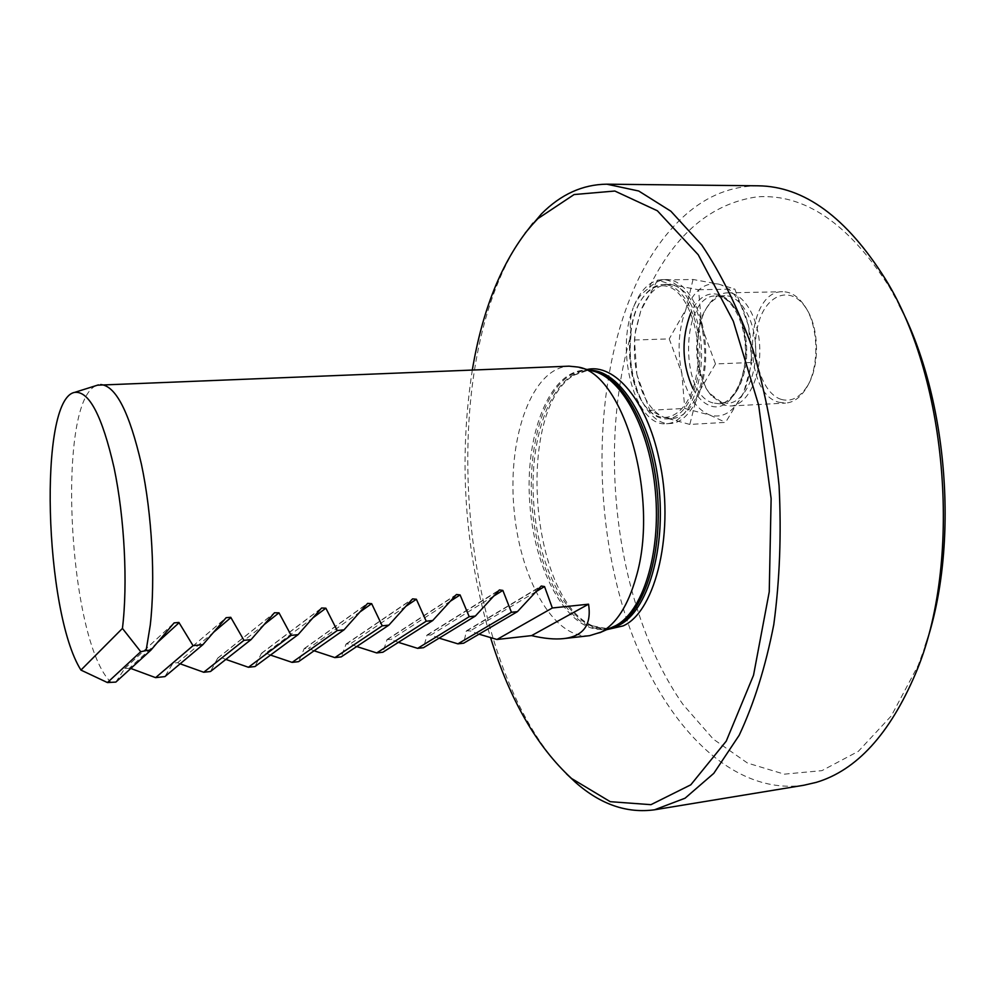 <?xml version="1.0" encoding="UTF-8"?>
<svg xmlns="http://www.w3.org/2000/svg" width="995" height="995" viewBox="0 0 995 995"><rect width="100%" height="100%" fill="white"/><g stroke="black" fill="none" stroke-linecap="round" stroke-linejoin="round"><path stroke-width="0.75" stroke-dasharray="4.97 3.73" d="M587.062 369.518L573.617 375.314C515.584 411.084 529.949 599.363 592.734 625.917L606.913 629.611M479.043 634.176L470.175 630.929L466.493 630.83L463.633 643.205M439.156 638.143L430.885 635.046L427.091 634.984L423.497 647.695M398.41 642.36L390.998 639.536L387.105 639.499L382.876 652.235M356.732 646.539L350.14 643.976L346.136 643.989L341.173 656.899M314.109 650.78L308.413 648.516L304.271 648.578L298.562 661.663M270.503 655.071L265.764 653.155L261.486 653.28L255.006 666.538M225.865 659.411L222.183 657.894L217.743 658.093L210.48 671.513M180.145 663.802L177.632 662.732L173.018 663.031L164.934 676.6M130.805 668.453L124.835 668.354L115.855 682.085M111.278 682.595C67.809 642.173 55.596 397.415 97.448 385.189M589.6 635.668C553.183 639.549 518.83 576.478 513.743 505.92C508.059 435.4 532.449 367.851 569.028 366.16M666.675 286.212C657.944 284.396 650.108 288.065 643.168 297.231C623.43 322.181 625.482 384.567 646.613 407.726C664.125 429.081 689.809 413.783 696.45 374.916C703.527 336.298 687.732 290.478 666.675 286.212M925.25 646.004L918.174 665.406L891.309 715.89L858.386 751.3L821.92 770.64L784.271 774.16L747.506 763.065L713.303 739.123L682.968 704.423C617.248 610.719 596.229 452.874 631.091 334.419C629.499 324.88 630.221 316.012 633.23 307.803C614.823 352.18 635.594 427.303 666.513 423.721C685.941 423.086 702.719 389.443 701.475 350.551C700.492 311.634 681.699 278.861 662.135 279.645C649.946 280.528 640.307 289.906 633.23 307.803C636.402 299.682 641.588 293.164 648.79 288.276C675.107 233.949 711.238 203.465 757.183 196.836C804.731 193.577 848.772 223.601 889.294 286.896L899.231 305.005M631.091 334.419C625.668 377.951 646.128 425.897 670.593 423.484C690.07 422.85 706.898 389.244 705.654 350.389C704.684 311.534 685.854 278.799 666.252 279.583C659.959 279.757 654.138 282.655 648.79 288.276M758.103 185.804C731.686 185.99 707.706 195.468 686.177 214.211C666.662 231.387 650.295 253.949 637.098 281.871C595.197 371.869 591.042 501.293 623.305 608.48C655.593 715.019 726.76 796.311 803.861 785.242M566.429 773.824C455.921 663.329 432.701 359.096 525.161 233.116M472.326 369.953C458.372 460.225 464.466 549.514 490.622 637.82M715.492 363.946L697.321 394.828C705.356 374.294 706.836 351.621 701.786 326.82L715.492 363.946L751.934 362.478L748.427 325.44L734.82 289.048L718.577 284.097L693.018 279.483L657.608 280.055L672.583 284.906L698.565 289.744L701.786 326.82C695.716 302.878 685.978 288.911 672.583 284.906L667.881 284.383C656.501 285.204 647.496 293.923 640.867 310.539L635.519 331.882C633.616 345.999 634.051 360.016 636.837 373.909L634.462 340.016L635.544 330.427L640.867 310.539L657.608 280.055M689.821 424.43L664.399 417.502L671.923 418.634C682.197 417.763 690.654 409.84 697.321 394.828L689.821 424.43L725.579 422.377L743.638 392.577L751.934 362.478M637.111 375.202L636.837 373.921L637.111 375.202C642.434 397.888 651.538 411.992 664.399 417.502L649.81 410.276L637.111 375.202M698.565 289.744L734.82 289.048M649.81 410.276L684.747 408.447L709.758 415.027L725.579 422.377M634.462 340.016L669.237 338.885L681.836 373.299L684.747 408.447M693.018 279.483L685.891 309.433L669.237 338.885M718.577 284.097C732.32 288.04 742.27 301.821 748.427 325.44C753.538 349.904 751.946 372.292 743.638 392.577C734.546 411.395 723.253 418.883 709.758 415.027C696.55 409.604 687.246 395.699 681.836 373.299C677.16 350.464 678.515 329.171 685.891 309.433C694 290.44 704.895 281.995 718.577 284.097M781.311 399.418C761.946 393.721 750.068 355.078 757.966 325.104C765.342 294.657 790.453 284.408 805.788 307.803C819.233 326.982 820.129 365.563 807.691 385.525C800.167 397.49 791.373 402.129 781.311 399.418M778.824 402.241L785.515 403.099C793.624 402.527 800.639 397.378 806.572 387.664C819.681 366.645 818.736 325.937 804.557 305.726C798.139 296.398 790.851 291.734 782.679 291.734C744.708 290.403 741.586 393.274 778.824 402.241M723.9 405.102L711.263 395.587C694.124 375.227 692.669 326.509 708.676 304.719C714.049 297.107 720.243 293.152 727.27 292.853C743.613 292.182 759.061 317.952 759.757 348.437C760.665 378.908 746.66 405.475 730.405 405.997L723.9 405.102M667.782 284.993C685.306 288.824 700.244 320.688 699.895 355.215C699.746 389.754 684.51 418.273 667.172 418.895C660.058 419.144 653.441 415.736 647.335 408.671C625.818 385.09 623.741 321.646 643.84 296.224C649.511 288.649 655.941 284.732 663.093 284.47L667.782 284.993M721.736 402.465L709.733 393.435C693.44 374.095 692.06 327.678 707.271 306.995C712.358 299.781 718.228 296.037 724.857 295.751C740.379 295.105 755.043 319.606 755.702 348.573C756.573 377.54 743.29 402.826 727.855 403.298L721.736 402.465M609.574 628.442L607.696 628.716C572.212 632.484 538.693 572.125 533.817 504.378C528.357 436.681 552.324 371.943 587.97 370.289L589.873 370.264M591.055 370.588L585.943 370.364C578.717 370.712 571.926 373.436 565.57 378.523C537.797 400.973 524.925 465.66 534.265 525.074C543.357 584.55 574.103 632.26 605.669 628.939L610.706 627.944M592.734 625.917L607.696 628.716L605.669 628.939L612.273 627.26C574.525 642.447 535.049 578.642 529.9 504.676C523.768 430.798 553.096 361.745 592.721 371.023L585.943 370.364L587.97 370.289L573.617 375.314M536.031 591.639L470.175 630.929M466.058 631.377L540.161 587M493.806 596.03L430.885 635.046M426.681 635.506L498.371 590.868M450.399 601.179L390.998 639.536M386.707 640.009L455.499 595.371M405.923 606.303L350.14 643.976M345.762 644.449L411.694 599.699M360.227 611.776L308.413 648.516M303.923 649.001L366.856 604.139M313.164 617.696L265.764 653.155M261.188 653.653L320.95 608.679M264.533 624.288L222.183 657.894M217.507 658.404L273.936 613.318M213.937 631.987L177.632 662.732M172.844 663.255L225.79 618.082M157.558 642.409L129.636 667.956M124.748 668.478L173.814 623.218M693.005 388.734C697.818 397.726 703.614 403.423 710.38 405.811C732.469 414.343 752.792 370.476 743.713 330.44C735.255 290.067 704.149 281.485 690.791 312.927M712.942 402.925C678.777 394.231 681.202 294.607 715.99 295.938C731.424 295.291 746.026 319.855 746.698 348.909C747.581 377.938 734.385 403.286 719.024 403.759L712.942 402.925M579.563 367.516L577.809 367.043M599.811 632.721L598.132 633.454M466.493 630.83L541.28 586.018M427.091 634.984L499.415 589.923M387.105 639.499L456.469 594.475M346.136 643.989L412.577 598.878M304.271 648.578L367.64 603.38M261.486 653.28L321.609 608.007M217.743 658.093L274.471 612.771M173.018 663.031L226.163 617.671M124.835 668.354L174.001 623.007M666.252 279.583L662.135 279.645M670.593 423.484L666.513 423.721M889.294 286.896L885.339 278.986M918.174 665.406L915.462 673.826M635.519 331.882L635.544 330.427M730.405 405.997L785.515 403.099M727.27 292.853L782.679 291.734M667.881 284.383L663.093 284.47M671.923 418.634L667.172 418.895M724.857 295.751L715.99 295.938C728.962 294.545 744.894 318.786 745.404 348.959C746.511 379.095 731.972 404.194 719.024 403.759L727.855 403.298M805.788 307.803L804.557 305.726M807.691 385.525L806.572 387.664M709.733 393.435L711.263 395.587M707.271 306.995L708.676 304.719M646.613 407.726L647.335 408.671M643.168 297.231L643.84 296.224"/><path stroke-width="1.49" d="M606.913 629.611L623.057 625.917C656.252 611.527 675.394 529.452 659.026 458.844C646.675 400.425 614.475 363.075 587.062 369.518M97.448 385.189L569.028 366.16L577.809 367.043C623.28 372.627 659.959 497.798 636.079 577.262C627.994 605.681 616.315 623.964 601.055 632.111L589.6 635.668L563.817 638.591C554.837 639.574 544.091 638.579 531.579 635.618L496.965 639.486L479.043 634.176M100.657 384.543C115.818 385.712 129.412 412.266 141.414 464.217C152.048 514.278 155.568 579.351 150.245 625.258L146.103 650.593L150.954 650.096L174.1 622.907L178.901 622.435L193.055 645.668L202.93 644.636L226.163 617.671L230.753 617.31L243.962 640.332L251.088 639.586L274.471 612.771L278.986 612.821L291.149 635.382L298.102 634.648L321.609 608.007L325.875 608.194L337.23 630.544L344.021 629.835L367.64 603.38L371.657 603.666L382.242 625.83L388.871 625.134L412.577 598.878L416.383 599.239L426.221 621.216L432.713 620.532L456.469 594.475L460.088 594.923L469.217 616.701L475.361 616.054L499.415 589.923L502.848 590.421L511.43 612.273L517.437 611.639L541.28 586.018L544.539 586.565L552.337 607.982L588.542 604.189C591.739 624.76 583.493 636.228 563.817 638.591M517.437 611.639L463.633 643.205L457.911 643.852L439.156 638.143M475.361 616.054L423.497 647.695L417.639 648.354L398.41 642.36M432.713 620.532L382.876 652.235L376.707 652.931L356.732 646.539M388.871 625.134L341.173 656.899L334.867 657.608L314.109 650.78M344.021 629.835L298.562 661.663L292.12 662.384L270.503 655.071M298.102 634.648L255.006 666.538L248.427 667.272L225.865 659.411M251.088 639.586L210.48 671.513L203.739 672.259L180.145 663.802M202.93 644.636L164.934 676.6L155.606 677.645L130.805 668.453M150.954 650.096L115.855 682.085L107.435 682.558L80.943 670.083L122.435 628.417C127.92 583.729 124.549 517.848 114.077 467.787C102.174 415.81 89.015 390.674 74.613 392.391C38.196 399.032 44.265 612.099 80.943 670.083M122.435 628.417L140.743 651.713L146.103 650.593M552.337 607.982L496.965 639.486M588.542 604.189L531.579 635.618M511.43 612.273L457.911 643.852M469.217 616.701L417.639 648.354M426.221 621.216L376.707 652.931M382.242 625.83L334.867 657.608M337.23 630.544L292.12 662.384M291.149 635.382L248.427 667.272M243.962 640.332L203.739 672.259M193.055 645.668L155.606 677.645M140.743 651.713L107.435 682.558M899.231 305.005C948.359 398.311 959.653 546.33 925.25 646.004M654.561 809.793L803.861 785.242L816.223 782.381C856.596 770.304 889.679 734.111 915.462 673.826C962.488 564.09 948.471 380.326 885.339 278.986C846.521 217.358 804.109 186.301 758.103 185.804L606.813 184.187L638.715 191.003L670.879 211.226L701.761 244.994C721.226 273.973 738.228 308.699 752.767 349.17C765.404 392.229 774.172 437.725 779.073 485.659C781.51 533.793 779.744 580.097 773.787 624.574C765.553 666.787 754.011 703.689 739.173 735.28L713.788 773.351L685.057 798.214L654.561 809.793C626.875 813.549 600.57 804.445 575.645 782.493L566.429 773.824M525.161 233.116L541.467 213.875C560.869 194.336 582.66 184.448 606.813 184.187M490.622 637.82C509.714 699.535 536.691 746.437 571.578 778.5L610.246 801.684L650.954 804.669L690.791 784.819L726.238 741.151L753.526 675.244L769.247 591.814L771.125 498.582L758.65 405.139L733.315 321.211L698.229 254.77L657.372 210.778L614.823 191.028L574.103 194.547L537.897 218.614L529.539 227.706C501.418 262.668 482.339 310.079 472.326 369.953M589.873 370.264C619.611 370.152 651.252 419.753 658.653 484.267C666.314 548.705 647.546 611.353 619.052 625.208L609.574 628.442M610.706 627.944L617.012 625.432C644.909 611.801 663.603 551.292 656.924 487.873C650.481 424.392 620.432 373.573 591.055 370.588M579.563 367.516L592.721 371.023C621.664 377.366 650.009 429.467 655.419 491.866C661.053 554.24 642.422 612.522 615.121 625.942L599.811 632.721M544.539 586.565L536.031 591.639M502.848 590.421L493.806 596.03M460.088 594.923L450.399 601.179M416.383 599.239L405.923 606.303M371.657 603.666L360.227 611.776M325.875 608.194L313.164 617.696M278.986 612.821L264.533 624.288M230.952 617.572L213.937 631.987M179.112 622.696L157.558 642.409M690.791 312.927C681.102 338.661 681.849 363.921 693.005 388.734M74.613 392.391L98.443 384.878M571.578 778.5L575.645 782.493M529.539 227.706L532.947 223.154"/></g></svg>
